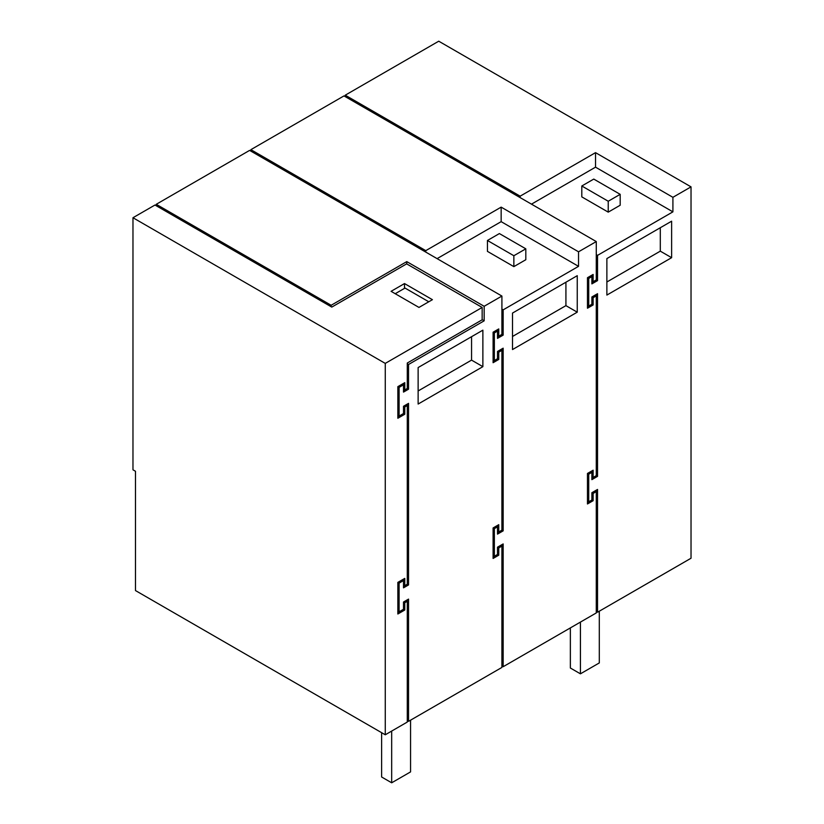 <?xml version="1.0" encoding="UTF-8"?>
<svg xmlns="http://www.w3.org/2000/svg" width="824" height="824" viewBox="0 0 824 824"><rect width="100%" height="100%" fill="white"/><g stroke="black" fill="none" stroke-linecap="round" stroke-linejoin="round"><path stroke-width="1.24" d="M620.184 194.34L593.764 179.086L581.806 185.987L608.236 201.241L608.236 212.139L620.184 205.238L620.184 194.34L608.236 201.241M581.806 185.987L581.806 196.885L608.236 212.139M591.879 282.436L596.277 279.892L597.534 280.623L597.534 255.368L672.909 211.85L595.525 167.169L531.48 204.146M597.534 255.368L596.277 254.637M597.534 280.623L591.879 283.889L591.879 276.627L588.727 278.44L588.727 306.044L591.879 304.231L591.879 296.97L597.534 293.694L597.534 476.365L591.879 479.64L591.879 472.368L588.727 474.191L588.727 501.795L591.879 499.983L591.879 492.711L597.534 489.446L597.534 612.222L691.027 558.239L691.027 186.863L438.739 41.2L345.246 95.182L520.15 196.163L520.15 197.616M520.15 196.163L595.525 152.646L595.525 167.169M595.525 152.646L672.909 197.317L672.909 211.85M691.027 186.863L672.909 197.317M671.622 257.685L671.622 221.192L606.876 258.582L606.876 295.074L671.622 257.685L660.302 251.155L606.876 281.993M596.277 294.426L596.277 295.878L593.136 297.691L591.879 296.97L595.021 295.147L596.277 295.878L596.277 475.644L597.534 476.365M591.879 476.725L593.136 477.457L596.277 475.644L591.879 478.188M588.727 278.44L587.471 277.709L590.623 275.896L591.879 276.627L591.879 275.175M587.471 306.775L591.879 304.231L593.136 304.952L593.136 297.691M593.136 477.457L593.136 470.195L587.471 473.46L590.623 471.647L591.879 472.368L591.879 470.916M587.471 502.516L591.879 499.983L593.136 500.704L593.136 493.442L591.879 492.711L595.021 490.898L596.277 491.619L596.277 490.167M660.302 227.733L660.302 251.155M345.246 95.182L345.246 96.635M596.277 611.49L597.534 612.222M501.909 544.654L501.909 667.43L408.539 721.34L407.283 720.609M593.136 493.442L596.277 491.619L596.277 612.943L503.165 666.709L501.909 665.977M525.815 248.827L499.385 233.573L487.437 240.474L513.857 255.728L513.857 266.626L525.815 259.725L525.815 248.827L513.857 255.728M487.437 240.474L487.437 251.372L513.857 266.626M497.5 336.923L501.909 334.379L503.165 335.111L503.165 309.855L578.541 266.337L501.157 221.656L437.101 258.633M503.165 309.855L501.909 309.124M591.879 280.984L593.136 281.705L596.277 279.892L596.277 241.566L343.989 95.903L250.877 149.659L425.781 250.64L425.781 252.103M425.781 250.64L501.157 207.133L501.157 221.656M501.157 207.133L578.541 251.804L578.541 266.337M596.277 241.566L578.541 251.804M250.877 149.659L250.877 151.122M493.102 361.262L497.5 358.718L497.5 351.457L503.165 348.181L503.165 530.852L497.5 534.117L497.5 526.855L496.244 526.134L493.102 527.947L493.102 558.456L498.757 555.191L497.5 554.459L497.5 547.198L500.652 545.385L501.909 546.106L498.757 547.929L497.5 547.198L503.165 543.933L503.165 666.709M503.165 530.852L501.909 530.131L497.5 532.664M501.909 348.913L501.909 350.365L498.757 352.178L497.5 351.457L500.652 349.633L501.909 350.365L501.909 530.131L498.757 531.944L497.5 531.212M503.165 335.111L497.5 338.376L497.5 331.114L496.244 330.383L493.102 332.196L493.102 362.714L498.757 359.439L497.5 358.718L494.359 360.531L493.102 359.81M494.359 360.531L494.359 332.927L497.5 331.114L497.5 329.662M493.102 557.003L497.5 554.459L494.359 556.282L494.359 528.668L497.5 526.855L497.5 525.403M512.507 336.48L565.923 305.642L565.923 282.22M577.253 312.172L512.507 349.561L512.507 313.068L577.253 275.679L577.253 312.172L565.923 305.642M588.727 306.044L587.471 305.323M593.136 281.705L593.136 274.443L587.471 277.709L587.471 308.228L593.136 304.952M588.727 474.191L587.471 473.46L587.471 503.969L593.136 500.704M588.727 501.795L587.471 501.064M156.251 205.753L156.251 204.3L249.61 150.39L501.909 296.053L484.162 306.291L484.162 320.824L408.539 364.486L408.539 389.196L407.283 388.464L403.502 390.648M497.5 335.471L498.757 336.192L501.909 334.379L501.909 296.053M494.359 556.282L493.102 555.551M494.359 528.668L493.102 527.947L498.757 524.682L498.757 531.944M494.359 332.927L493.102 332.196L498.757 328.931L498.757 336.192M498.757 359.439L498.757 352.178M498.757 555.191L498.757 547.929M408.539 389.196L403.502 392.1L403.502 384.829L399.104 387.373L399.104 416.068L403.502 413.535L403.502 406.263L408.539 403.358L408.539 584.937L403.502 587.842L403.502 580.58L399.104 583.124L399.104 611.82L403.502 609.276L403.502 602.014L408.539 599.11L408.539 721.34M407.283 599.831L407.283 601.283L406.026 600.562L403.502 602.014L404.769 602.735L407.283 601.283L407.283 722.061L385.261 734.781L135.486 590.571L135.486 471.266L132.973 469.814L132.973 217.732L154.984 205.022L331.784 307.094L406.654 263.865L482.153 307.455L482.153 319.805L407.283 363.034L407.283 388.464L404.769 389.917L403.502 389.196M482.874 366.659L418.128 404.048L418.128 367.556L482.874 330.167L482.874 366.659L471.555 360.119L418.128 390.967M156.251 204.3L331.155 305.271L406.778 261.62L484.162 306.291M403.502 383.376L403.502 384.829L402.246 384.108L397.848 386.652L399.104 387.373M397.848 416.8L403.502 413.535L404.769 414.256L404.769 406.994L403.502 406.263L406.026 404.811L407.283 405.542L407.283 584.216L403.502 586.389M399.104 583.124L397.848 582.393L402.246 579.849L403.502 580.58L403.502 579.128M397.848 612.541L403.502 609.276L404.769 610.007L404.769 602.735M407.283 404.09L407.283 405.542L404.769 406.994M399.104 611.82L397.848 611.089M408.539 584.937L407.283 584.216L404.769 585.668L403.502 584.937M399.104 416.068L397.848 415.348M408.539 364.486L407.283 363.755M482.153 319.661L484.162 320.824M406.778 261.62L406.778 263.938M471.555 336.707L471.555 360.119M331.155 305.271L331.155 306.734M404.769 389.917L404.769 382.655L397.848 386.652L397.848 418.252L404.769 414.256M404.769 585.668L404.769 578.396L397.848 582.393L397.848 614.004L404.769 610.007M428.779 301.78L405.017 288.06L395.221 293.715M385.261 734.781L385.261 363.394L132.973 217.732M404.512 283.569L391.081 291.325L418.983 307.434L432.415 299.678L404.512 283.569L404.512 288.349M482.153 307.455L385.261 363.394M599.306 611.202L599.306 662.929L580.426 673.826L580.426 622.099M570.363 627.909L570.363 668.017L580.426 673.826M410.558 720.176L410.558 771.903L391.678 782.8L391.678 731.073M381.615 732.67L381.615 776.991L391.678 782.8"/></g></svg>
